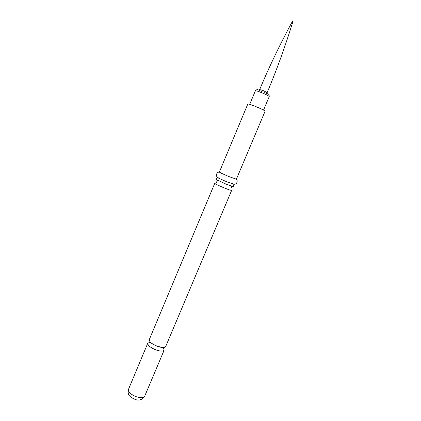 <?xml version="1.0" encoding="UTF-8"?>
<svg xmlns="http://www.w3.org/2000/svg" width="421" height="421" viewBox="0 0 421 421"><rect width="100%" height="100%" fill="white"/><g stroke="black" fill="none" stroke-linecap="round" stroke-linejoin="round"><path stroke-width="0.63" d="M292.542 21.176L292.548 21.171C280.281 43.731 269.324 66.518 259.673 89.536L264.172 91.004L267.125 92.667C276.818 69.67 285.427 45.9 292.969 21.355L292.811 21.055M247.853 103.929C248.764 103.829 252.205 105.045 258.189 107.576C262.615 109.528 264.92 110.734 265.109 111.181L236.37 179.199L229.129 176.641C223.225 174.173 219.967 172.642 219.362 172.052L247.853 103.929M217.357 177.178L219.394 178.53L226.93 181.872L234.113 184.219M234.197 184.351L233.266 186.561L225.988 184.114L216.347 179.546L217.204 177.209M231.655 190.371L165.685 346.515C164.758 347.862 162.096 347.825 157.707 346.409C151.986 344.089 149.176 341.826 149.276 339.621L214.747 183.367C215.899 184.261 219.104 185.798 224.361 187.982C228.777 189.75 231.208 190.545 231.655 190.371L231.555 190.208M150.376 342.157L147.787 343.183C147.676 345.42 150.476 347.699 156.191 350.014C160.58 351.424 163.243 351.44 164.185 350.072L163.106 347.509M263.535 110.097L269.224 96.62C269.108 96.167 267.277 95.146 263.735 93.562C258.947 91.525 256.163 90.604 255.384 90.799L256.973 89.536C257.92 89.436 257.484 89.568 262.162 91.72M144.687 396.219C142.077 399.908 138.856 400.955 135.03 399.366C128.279 396.366 127.568 394.067 128.458 389.399C128.158 392.062 130.842 394.53 136.504 396.803C140.888 398.113 143.614 397.919 144.687 396.219L164.185 350.072M249.732 104.292L255.384 90.799M219.394 178.53C217.489 177.715 216.447 176.536 216.273 174.983C216.947 172.81 218.02 171.884 219.494 172.205M218.031 180.546L216.999 180.299L216.768 181.872L215.857 183.072M231.234 186.098L232.134 186.661L231.171 187.924L230.961 189.113M163.611 347.92L163.737 347.562L157.659 346.42C153.481 344.52 151.202 343.257 150.813 342.631L149.944 341.768L149.729 342.084M231.724 183.714C233.639 184.503 235.213 184.419 236.439 183.461C237.518 181.462 237.428 180.046 236.17 179.214M128.458 389.399L147.787 343.183M264.12 92.536C269.866 94.62 268.024 93.767 269.093 94.714L269.224 96.62"/></g></svg>
